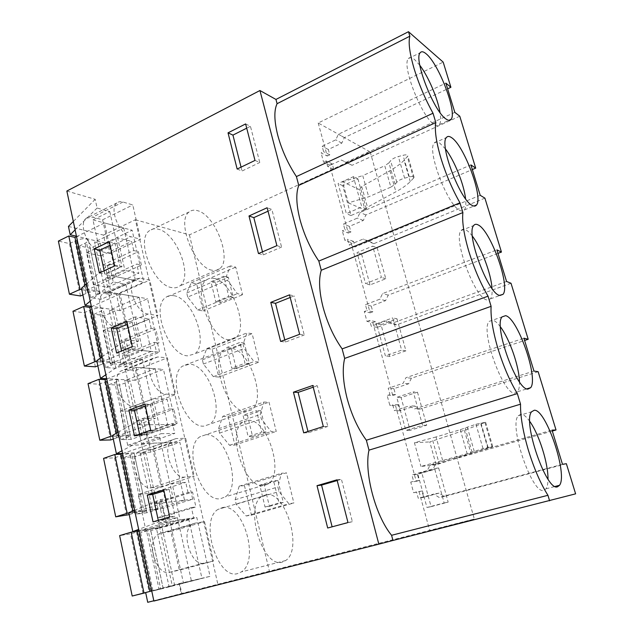 <?xml version="1.0" encoding="UTF-8"?>
<svg xmlns="http://www.w3.org/2000/svg" width="634" height="634" viewBox="0 0 634 634"><rect width="100%" height="100%" fill="white"/><g stroke="black" fill="none" stroke-linecap="round" stroke-linejoin="round"><path stroke-width="0.48" stroke-dasharray="3.17 2.38" d="M149.941 591.395L179.763 584.183L181.792 593.464L474.335 519.024L429.765 530.761L575.617 493.846M147.722 602.3L181.792 593.464M68.44 226.425L103.516 235.095L105.26 243.068L132.149 230.245L143.823 282.106L116.434 294.239L120.016 310.644L147.563 298.733L159.602 352.219L131.539 363.385L135.232 380.297L163.461 369.376L175.887 424.558L147.112 434.694L150.924 452.137L179.866 442.263L192.688 499.235L163.176 508.254L167.114 526.26L196.809 517.51L210.052 576.346L179.763 584.183M103.516 235.095L135.343 219.744L217.866 584.326M153.88 601.048L181.332 593.907L153.824 600.778M151.732 590.912L179.089 583.613L181.332 593.907M179.089 583.613L210.052 576.346M163.176 508.254L128.821 512.668M167.114 526.26L138.941 530.642M118.067 432.309L142.999 418.289L147.199 437.523L159.657 437.214L173.106 498.07L160.727 499.505L134.614 510.275M173.106 498.07L154.522 503.832L192.688 499.235M159.657 437.214L141.453 443.546L154.522 503.832M141.453 443.546L179.866 442.263M150.924 452.137L122.552 453.445M147.199 437.523L121.99 450.782M147.112 434.694L112.527 435.423M142.999 418.289L155.481 418.321L137.396 424.828L175.887 424.558M102.05 356.863L125.873 339.832L129.93 358.416L142.484 359.486L124.755 366.531L137.396 424.828M124.755 366.531L163.461 369.376M135.232 380.297L106.694 378.72M129.93 358.416L105.846 374.749M131.539 363.385L96.756 360.659M125.873 339.832L138.442 341.219L120.832 348.431L159.602 352.219M86.557 283.842L109.317 263.99L113.24 281.964L125.873 284.317L108.604 292.028L120.832 348.431M108.604 292.028L147.563 298.733M120.016 310.644L91.336 306.357M113.24 281.964L90.226 301.15M116.434 294.239L81.485 288.256M109.317 263.99L121.966 266.645L104.808 274.506L143.823 282.106M66.855 191.04L95.195 199.314L97.097 208.023L109.801 211.59L92.976 219.911L104.808 274.506M92.976 219.911L132.149 230.245M105.26 243.068L76.452 236.236M97.097 208.023L75.097 229.888M135.343 219.744L189.415 234.857L370.193 151.954L318.197 122.98L443.182 62.116M95.195 199.314L73.314 221.48M189.415 234.857L269.323 570.965M222.7 507.509C243.194 503.142 260.059 560.622 241.364 571.916L237.94 573.469C217.597 580.704 199.005 520.165 218.08 509.356L222.7 507.509M244.447 485.604L251.444 515.149L246.198 515.989L236.197 504.22L235.666 501.969L235.143 499.719L239.177 486.175L244.447 485.604L286.425 472.821L293.859 502.984L288.866 503.729L279.008 491.572L277.882 486.975L281.401 473.289L286.425 472.821M205.884 434.718C225.87 432.871 242.663 486.119 225.316 496.834L220.656 498.649C200.859 503.15 182.291 447.065 200.043 436.707L205.884 434.718M213.373 376.667L203.387 364.059L202.397 359.819L206.755 348.581L212.152 349.175L218.746 377.024L213.373 376.667L253.996 361.562L244.13 348.526L243.076 344.214L246.975 332.929L252.142 333.674L259.14 362.062L253.996 361.562M203.902 426.135C184.629 428.219 166.132 375.978 182.6 366.095L189.582 364.146C209.069 364.51 225.767 414.105 209.711 424.233L203.902 426.135M222.724 416.356L228.066 416.387L234.849 445.068L229.54 445.282L219.546 433.077L218.524 428.719L222.724 416.356L263.926 402.043L269.022 402.194L276.234 431.453L271.162 431.556L261.295 418.947L260.209 414.493L263.926 402.043M173.764 295.69C192.784 298.004 209.355 344.46 194.519 353.994L187.656 355.825C168.882 355.769 150.504 306.824 165.743 297.449C168.026 295.729 170.704 295.143 173.764 295.69M187.704 297.053L186.745 292.948L191.254 282.764L196.691 283.889L203.102 310.953L197.681 310.042L187.704 297.053L227.479 280.228L226.457 276.036L230.522 265.852L235.753 267.152L242.545 294.715L237.338 293.645L227.479 280.228M171.893 287.614C153.587 285.665 135.359 239.549 149.45 230.681C151.922 228.787 154.91 228.311 158.413 229.246C176.989 233.288 193.41 277.042 179.715 286.005C177.56 287.646 174.952 288.185 171.893 287.614M160.727 499.505L165.07 519.42L177.425 517.629L158.714 523.201L172.242 585.578M158.714 523.201L196.809 517.51M165.07 519.42L138.672 529.382M109.801 211.59L121.966 266.645M125.873 284.317L138.442 341.219M142.484 359.486L155.481 418.321M177.425 517.629L191.349 580.625M204.045 563.095L169.619 572.304C156.44 576.433 145.725 541.729 157.858 534.422L161.107 533.051L170.863 531.451L179.327 570.125L213.444 561.019L204.045 563.095C191.294 567.137 180.262 531.744 191.944 524.492L195.074 523.145L204.528 521.655L213.444 561.019M169.619 572.304L179.327 570.125M93.388 284.793L86.549 252.776L117.702 237.924L124.898 270.449L93.388 284.793L107.645 287.329L105.664 278.215L110.427 279.118L141.39 265.075L136.746 264.061L138.822 273.317L124.898 270.449M86.549 252.776L100.83 255.89L102.787 264.917L107.55 265.908L110.427 279.118M160.656 509.728L162.256 517.067L195.914 506.946L192.554 492.039L159.063 502.413L160.656 509.728M162.256 517.067L157.589 517.724L159.784 527.845L145.804 530.024L138.196 494.433L152.223 492.967L154.387 502.976L159.063 502.413M148.142 314.052L116.521 327.429C104.61 326.867 93.895 299.486 103.207 293.391L108.858 292.084L118.827 293.804L126.459 328.681L157.834 315.518L148.142 314.052C136.548 313.251 125.643 285.324 134.606 279.348L140.082 278.152L149.806 280.085L157.834 315.518M116.521 327.429L126.459 328.681M125.627 348.882L127.117 355.729L158.936 342.891L155.805 328.998L124.137 342.059L125.627 348.882M127.117 355.729L122.378 355.309L124.422 364.74L110.245 363.662L103.16 330.52L117.377 332.216L119.398 341.552L124.137 342.059M120.365 411.022L134.495 411.197L136.587 420.857L141.295 420.849L144.378 434.995L139.678 435.098L141.794 444.862L127.703 445.361L120.365 411.022L153.317 398.77L167.067 399.182L169.27 409.009L173.851 409.081L177.092 423.464L172.519 423.496L174.754 433.418L161.052 433.696L153.317 398.77M166.116 394.134L133.608 406.22C121.308 407.004 110.538 377.602 120.737 371.088L125.675 369.638L135.581 370.327L143.482 406.41L175.721 394.491L166.116 394.134C154.165 394.713 143.181 364.732 152.992 358.321L157.771 356.95L167.416 357.822L175.721 394.491M133.608 406.22L143.482 406.41M184.74 477.093L151.288 487.792C138.569 490.137 127.806 458.311 138.949 451.392L143.078 449.918L152.913 449.498L161.091 486.841L194.25 476.277L184.74 477.093C172.4 479.28 161.369 446.827 172.099 439.988L176.086 438.562L185.651 438.3L194.25 476.277M151.288 487.792L161.091 486.841M116.902 202.943L86.327 218.167C77.823 223.857 88.459 249.542 100.013 251.286L110.007 253.537L140.55 239.2L130.786 236.72C119.517 234.707 108.723 208.507 116.902 202.943C118.542 201.628 120.571 201.319 122.996 202.024L132.791 204.956L140.55 239.2M86.327 218.167L92.604 217.113L102.621 219.792L110.007 253.537M370.193 151.954L474.335 519.024M438.641 467.971L448.167 502.112L431.104 506.637L421.776 472.758L438.641 467.971L434.575 468.447L444.172 502.928L426.967 507.493L417.584 473.273L434.575 468.447M269.426 506.392L283.279 502.39L277.93 480.477L264.18 484.622L269.426 506.392L265.06 507.041L278.984 503.016L273.611 480.937L259.797 485.105L265.06 507.041M236.205 368.552L249.408 363.647L244.367 343.01L231.259 348.042L236.205 368.552L231.727 368.18L244.986 363.234L239.929 342.447L226.766 347.519L231.727 368.18M397.003 318.823L405.934 350.816L389.759 356.451L381.01 324.687L397.003 318.823L392.668 317.864L401.655 350.15L385.361 355.848L376.564 323.784L392.668 317.864M252.57 436.446L266.09 431.984L260.899 410.721L247.482 415.325L252.57 436.446L248.148 436.572L261.731 432.071L256.516 410.65L243.036 415.294L248.148 436.572M377.159 247.767L385.813 278.754L370.058 284.888L361.578 254.107L377.159 247.767L372.713 246.151L381.414 277.423L365.549 283.628L357.029 252.562L372.713 246.151M220.315 302.616L215.512 282.685L228.311 277.248L233.201 297.298L220.315 302.616L215.782 301.776L210.963 281.702L223.826 276.226L228.731 296.411L215.782 301.776M357.933 178.899L366.317 208.935L350.967 215.536L342.748 185.691L357.933 178.899L353.384 176.672L361.816 206.969L346.354 213.65L338.088 183.543L353.384 176.672M417.481 392.192L426.706 425.232L410.095 430.327L401.068 397.534L417.481 392.192L413.281 391.923L422.561 425.287L405.831 430.431L396.741 397.32L413.281 391.923M459.769 116.196L352.076 165.3L347.369 163.128L333.753 169.365L332.271 163.952L329.728 165.125L348.304 233.043L342.297 230.808L344.928 229.698L343.39 224.064L357.418 218.08L360.064 212.493L470.904 164.911M484.907 198.141L373.909 243.646L369.051 241.205L355.04 246.983L353.503 241.38L350.887 242.473L344.888 240.341L342.297 230.808M350.887 242.473L370.137 312.831L364.281 311.524L366.991 310.502L365.398 304.669L379.853 299.177L382.564 293.582L496.897 249.875M511.012 283.247L396.543 324.846L391.527 322.127L377.095 327.406L375.502 321.596L372.808 322.595L366.975 321.406L364.281 311.524M372.808 322.595L392.763 395.529L387.081 395.228L389.878 394.308L388.222 388.254L403.121 383.308L405.911 377.698L523.914 338.207M538.147 371.698L420.009 409.065L414.842 406.045L399.967 410.784L398.31 404.761L395.537 405.657L389.87 405.483L387.081 395.228M395.537 405.657L416.237 481.309L410.737 482.086L413.622 481.277L411.91 474.993L427.268 470.634L430.145 465.015L552.032 430.114M566.368 463.708L444.371 496.462L439.029 493.125L423.686 497.286L421.975 491.033L413.637 492.729L410.737 482.086M419.106 491.818L429.765 530.761M318.197 122.98L327.239 156.027L321.081 152.929L323.641 151.724L322.151 146.296L335.782 139.845L338.358 134.273L445.884 83.117M329.728 165.125L323.586 162.13L321.081 152.929M436.137 464.801L420.952 466.45L467.155 453.714L483.013 448.618L492.713 446.479L436.137 464.801L429.757 441.922L464.334 430.272L485.636 422.236L475.944 424.241L460.284 429.701L436.049 436.961L442.714 460.72M436.049 436.961L414.422 442.722L420.952 466.45M414.422 442.722L429.757 441.922M348.351 202.88L365.121 210.123L359.415 189.661L342.526 181.752L348.351 202.88L368.679 196.778L390.869 187.117L384.759 165.759L362.751 175.626L368.679 196.778M327.239 156.027L329.775 154.847L328.301 149.473L341.805 143.118L344.357 137.618L447.636 88.823M266.177 494.639C285.672 490.621 303.242 549.361 285.657 560.543L282.423 562.065C263.126 569.094 243.789 507.049 261.802 496.438L266.177 494.639M251.444 515.149L293.859 502.984M239.177 486.175L281.401 473.289M235.143 499.719L277.882 486.975M236.197 504.22L279.008 491.572M246.198 515.989L288.866 503.729M248.266 420.302C267.35 418.884 284.729 473.297 268.412 483.837L263.998 485.596C245.152 489.773 225.958 432.309 242.719 422.181L248.266 420.302M203.387 364.059L244.13 348.526M218.746 377.024L259.14 362.062M212.152 349.175L252.142 333.674M206.755 348.581L246.975 332.929M202.397 359.819L243.076 344.214M246.158 411.537C227.749 413.209 208.729 359.676 224.278 350.071L230.911 348.272C249.582 349.136 266.779 399.824 251.666 409.738L246.158 411.537M228.066 416.387L269.022 402.194M218.524 428.719L260.209 414.493M219.546 433.077L261.295 418.947M229.54 445.282L271.162 431.556M234.849 445.068L276.234 431.453M214.094 278.453C232.369 281.33 249.352 328.808 235.396 338.104L228.866 339.776C210.876 339.245 192.054 289.08 206.446 280.006C208.602 278.334 211.146 277.811 214.094 278.453M186.745 292.948L226.457 276.036M197.681 310.042L237.338 293.645M203.102 310.953L242.545 294.715M196.691 283.889L235.753 267.152M191.254 282.764L230.522 265.852M212.105 270.219C194.511 267.73 175.911 220.458 189.217 211.914C191.547 210.068 194.4 209.68 197.776 210.734C215.679 215.394 232.44 260.114 219.562 268.816C217.533 270.409 215.053 270.877 212.105 270.219M337.011 479.811L341.441 479.296L337.201 480.54M347.987 522.559L352.361 521.671L341.441 479.296M327.691 528.011L352.361 521.671M153.032 521.893L158.452 521.1L158.286 520.324M163.762 489.852L169.127 489.305L164 490.922M169.127 489.305L175.039 516.139L158.452 521.1M169.698 516.9L175.039 516.139M126.824 321.454L132.268 322.191L127.434 324.236M132.268 322.191L137.776 347.147L122.116 353.503L121.57 350.982M132.34 346.592L137.776 347.147M116.616 353.003L122.116 353.503M289.516 294.858L294.16 295.888L290.19 297.473M299.636 334.284L304.241 334.998L294.16 295.888M280.64 341.457L285.348 342.098L304.241 334.998M284.793 339.887L285.348 342.098M134.495 435.915L139.956 435.796L139.591 434.108M144.956 404.112L150.361 404.238L145.384 406.077M150.361 404.238L156.067 430.106L139.956 435.796M150.678 430.185L156.067 430.106M276.884 245.651L281.575 247.078L271.883 209.466L267.144 207.738M258.474 253.576L263.276 254.923L281.575 247.078M262.5 251.849L263.276 254.923M268.031 211.201L271.883 209.466M99.364 273L104.895 274.086L104.182 270.781M114.651 265.963L120.119 267.104L104.895 274.086M109.325 241.705L114.809 243.02L110.102 245.247M114.809 243.02L120.119 267.104M245.62 123.931L250.446 126.293L246.713 128.171M254.995 160.418L259.774 162.494L250.446 126.293M237.156 169.032L242.029 171.029L259.774 162.494M241.055 167.154L242.029 171.029M323.324 426.516L327.818 426.452L317.325 385.765L312.784 385.472M303.694 432.856L308.306 432.745L327.818 426.452M307.981 431.469L308.306 432.745M313.228 387.184L317.325 385.765M170.863 531.451L204.528 521.655M107.645 287.329L138.822 273.317M105.664 278.215L136.746 264.061M107.55 265.908L138.37 251.65L141.39 265.075M102.787 264.917L133.711 250.549L138.37 251.65M133.711 250.549L131.658 241.388L117.702 237.924M100.83 255.89L131.658 241.388M154.387 502.976L188.021 492.531L192.554 492.039M188.021 492.531L185.73 482.355L172.107 483.631L138.196 494.433M152.223 492.967L185.73 482.355M145.804 530.024L180.135 519.864L172.107 483.631M159.784 527.845L193.695 517.843L180.135 519.864M157.589 517.724L191.389 507.549L193.695 517.843M191.389 507.549L195.914 506.946M118.827 293.804L149.806 280.085M119.398 341.552L151.185 328.396L155.805 328.998M151.185 328.396L149.053 318.91L135.193 316.921L103.16 330.52M117.377 332.216L149.053 318.91M110.245 363.662L142.65 350.61L135.193 316.921M124.422 364.74L156.471 351.965L142.65 350.61M122.378 355.309L154.324 342.376L156.471 351.965M154.324 342.376L158.936 342.891M127.703 445.361L161.052 433.696M141.794 444.862L174.754 433.418M139.678 435.098L172.519 423.496M144.378 434.995L177.092 423.464M141.295 420.849L173.851 409.081M136.587 420.857L169.27 409.009M134.495 411.197L167.067 399.182M135.581 370.327L167.416 357.822M152.913 449.498L185.651 438.3M102.621 219.792L132.791 204.956M431.104 506.637L426.967 507.493M421.776 472.758L417.584 473.273M448.167 502.112L444.172 502.928M283.279 502.39L278.984 503.016M277.93 480.477L273.611 480.937M264.18 484.622L259.797 485.105M231.259 348.042L226.766 347.519M244.367 343.01L239.929 342.447M249.408 363.647L244.986 363.234M389.759 356.451L385.361 355.848M381.01 324.687L376.564 323.784M405.934 350.816L401.655 350.15M266.09 431.984L261.731 432.071M260.899 410.721L256.516 410.65M247.482 415.325L243.036 415.294M385.813 278.754L381.414 277.423M370.058 284.888L365.549 283.628M361.578 254.107L357.029 252.562M233.201 297.298L228.731 296.411M228.311 277.248L223.826 276.226M215.512 282.685L210.963 281.702M350.967 215.536L346.354 213.65M342.748 185.691L338.088 183.543M366.317 208.935L361.816 206.969M426.706 425.232L422.561 425.287M410.095 430.327L405.831 430.431M401.068 397.534L396.741 397.32M348.304 233.043L350.919 231.949L349.389 226.378L363.298 220.481L365.913 214.966L472.33 169.555M350.919 231.949L344.928 229.698M480.2 195.288L368.116 241.506L363.219 239.042L349.08 244.906L347.535 239.24L344.888 240.341M353.503 241.38L347.535 239.24M370.137 312.831L372.824 311.817L371.247 306.056L385.559 300.643L388.254 295.111L497.967 253.378M372.824 311.817L366.991 310.502M506.558 281.456L390.916 323.673L385.86 320.923L371.294 326.272L369.693 320.4L366.975 321.406M375.502 321.596L369.693 320.4M392.763 395.529L395.537 394.625L393.896 388.642L408.645 383.76L411.411 378.213L524.611 340.474M395.537 394.625L389.878 394.308M533.963 371.056L414.581 408.922L409.358 405.871L394.34 410.674L392.676 404.571L389.87 405.483M398.31 404.761L392.676 404.571M416.237 481.309L419.09 480.509L417.386 474.311L432.602 469.992L435.447 464.445L552.309 431.041M419.09 480.509L413.622 481.277M562.485 464.31L439.148 497.452L433.751 494.068L418.258 498.269L416.53 491.936L413.637 492.729M421.975 491.033L416.53 491.936M329.775 154.847L323.641 151.724M454.832 112.369L346.124 162.264L341.377 160.069L327.643 166.401L326.153 160.933L323.586 162.13M332.271 163.952L326.153 160.933M432.721 440.527L439.164 463.573M390.869 187.117L395.117 184.328L396.805 182.251C398.287 180.619 400.894 179.263 404.619 178.186L409.342 176.91C412.425 176.204 414.026 176.387 414.145 177.465L410.269 181.641C406.759 185.104 401.964 188.48 395.885 191.777L367.474 207.152L365.121 210.123M342.526 181.752L362.751 175.626M395.117 184.328L388.951 162.883L390.607 160.719C392.066 159.015 394.649 157.628 398.35 156.543L403.05 155.275C406.117 154.569 407.717 154.791 407.86 155.932L404.056 160.283C400.609 163.881 395.87 167.376 389.855 170.76L361.721 186.554L359.415 189.661M388.951 162.883L384.759 165.759M361.721 186.554L367.474 207.152M423.686 497.286L418.258 498.269M439.029 493.125L433.751 494.068M444.371 496.462L439.148 497.452M435.447 464.445L430.145 465.015M420.009 409.065L414.581 408.922M411.411 378.213L405.911 377.698M396.543 324.846L390.916 323.673M388.254 295.111L382.564 293.582M373.909 243.646L368.116 241.506M365.913 214.966L360.064 212.493M352.076 165.3L346.124 162.264M344.357 137.618L338.358 134.273M529.802 421.467C526.474 416.752 523.557 414.327 521.069 414.192L518.255 415.745C508.492 425.525 532.489 495.519 543.932 490.32L546.009 488.806C547.308 486.888 547.966 483.663 547.99 479.114M500.464 326.906C497.611 323.055 495.067 320.796 492.824 320.122L489.139 321.398C480.065 330.195 502.968 394.451 514.76 393.159L517.677 391.709C518.992 389.799 519.587 386.502 519.46 381.803M419.803 65.278L414.596 59.564C411.831 57.306 409.778 56.973 408.447 58.582C401.259 64.779 421.673 117.084 434.06 124.383C436.446 126.039 438.213 126.134 439.362 124.676C440.788 122.655 441.002 118.606 440.012 112.535M445.496 148.99L439.655 143.022C437.301 141.453 435.518 141.445 434.282 142.983C426.508 149.973 447.644 205.559 459.888 210.417C461.877 211.455 463.391 211.288 464.429 209.917C465.816 207.952 466.188 204.235 465.57 198.775M472.37 236.149C469.929 232.932 467.71 230.816 465.713 229.809C463.779 228.866 462.265 229.112 461.164 230.538C452.755 238.392 474.715 297.917 486.769 299.937L490.51 298.836C491.857 296.91 492.356 293.447 492.016 288.446M341.805 143.118L335.782 139.845M328.301 149.473L322.151 146.296M363.298 220.481L357.418 218.08M349.389 226.378L343.39 224.064M333.753 169.365L327.643 166.401M347.369 163.128L341.377 160.069M369.051 241.205L363.219 239.042M355.04 246.983L349.08 244.906M385.559 300.643L379.853 299.177M371.247 306.056L365.398 304.669M391.527 322.127L385.86 320.923M377.095 327.406L371.294 326.272M408.645 383.76L403.121 383.308M393.896 388.642L388.222 388.254M414.842 406.045L409.358 405.871M399.967 410.784L394.34 410.674M432.602 469.992L427.268 470.634M417.386 474.311L411.91 474.993M138.957 530.721L169.96 521.52L188.647 518.731L156.424 528.241L162.042 527.369L150.805 530.682L140.526 532.306L150.432 529.152C149.267 528.938 145.241 529.747 138.37 531.577L130.517 533.891L119.636 535.611M149.973 591.514L183.408 582.852L169.96 521.52M188.647 518.731L201.953 578.327L183.408 582.852M201.953 578.327L169.08 586.838L156.424 528.241M169.08 586.838L174.667 585.467L162.042 527.369M174.667 585.467L163.207 588.431L150.805 530.682M163.207 588.431L152.984 590.936L140.526 532.306M152.984 590.936L159.055 589.366L146.478 530.547M159.055 589.366L160.679 588.946L148.071 530.064M136.516 532.116L149.148 591.791L160.679 588.946M143.03 593.376L130.517 533.891M149.148 591.791L145.693 592.687M122.592 453.611L152.786 443.166L171.632 442.54L140.225 453.294L145.891 453.033L134.931 456.773L124.589 457.304L134.186 453.516C132.926 452.763 128.924 453.334 122.172 455.22L114.524 457.827L103.572 458.39M128.908 513.08L133.235 512.526L132.91 510.98M133.235 512.526L165.791 502.477L152.786 443.166M171.632 442.54L184.518 500.218L165.791 502.477M184.518 500.218L152.485 510.037L140.225 453.294M152.485 510.037L158.12 509.308L145.891 453.033M158.12 509.308L146.945 512.732L134.931 456.773M146.945 512.732L136.651 514.087L124.589 457.304M136.651 514.087L142.563 512.272L130.382 455.315M142.563 512.272L144.148 511.765L131.935 454.744M120.365 455.806L132.593 513.572L134.432 513.025C141.279 511.178 145.297 510.425 146.486 510.774L144.148 511.765M126.634 515.41L114.524 457.827M132.593 513.572L129.225 514.61M106.75 378.974L136.167 367.371L155.164 368.766L124.541 380.685L130.239 380.986L119.549 385.131L109.143 384.64L116.307 381.787L118.455 380.265C117.1 378.997 113.114 379.338 106.496 381.28L99.023 384.164L88.031 383.641M112.686 436.184L117.044 436.089L116.434 433.22M117.044 436.089L148.744 424.748L136.167 367.371M155.164 368.766L167.63 424.621L148.744 424.748M167.63 424.621L136.421 435.661L124.541 380.685M136.421 435.661L142.087 435.534L130.239 380.986M142.087 435.534L131.19 439.378L119.549 385.131M131.19 439.378L120.832 439.655L109.143 384.64M120.832 439.655L126.602 437.611L114.802 382.437M126.602 437.611L128.139 437.024L116.307 381.787M104.721 381.922L116.569 437.856L118.368 437.262C125.08 435.36 129.082 434.845 130.366 435.724L128.139 437.024M110.76 439.933L99.023 384.164M116.569 437.856L113.288 439.029M91.399 306.69L120.088 294.002L139.203 297.298L109.333 310.295L115.063 311.143L104.626 315.661L94.173 314.202L101.163 311.08L103.207 309.273C101.773 307.538 97.802 307.656 91.304 309.654L84.013 312.784L72.973 311.246M96.986 361.752L101.361 362.085L100.489 357.98M101.361 362.085L132.26 349.548L120.088 294.002M139.203 297.298L151.28 351.41L132.26 349.548M151.28 351.41L120.848 363.591L109.333 310.295M120.848 363.591L126.554 364.027L115.063 311.143M126.554 364.027L115.927 368.267L104.626 315.661M115.927 368.267L105.513 367.538L94.173 314.202M105.513 367.538L111.132 365.279L99.697 311.793M111.132 365.279L112.63 364.621L101.163 311.08M89.568 310.335L101.044 364.534L102.803 363.884C109.397 361.927 113.375 361.642 114.754 363.02L112.63 364.621M95.377 366.824L84.013 312.784M101.044 364.534L97.85 365.826M76.532 236.641L104.507 222.954L123.733 228.026L94.585 242.037L100.338 243.385L90.147 248.259L79.662 245.897L86.478 242.513L88.427 240.444C86.913 238.257 82.959 238.186 76.571 240.223L69.463 243.599L58.383 241.094M81.786 289.667L86.176 290.412L85.059 285.142M86.176 290.412L116.299 276.749L104.507 222.954M123.733 228.026L135.446 280.474L116.299 276.749M135.446 280.474L105.751 293.724L94.585 242.037M105.751 293.724L111.489 294.691L100.338 243.385M111.489 294.691L101.115 299.303L90.147 248.259M101.115 299.303L90.654 297.623L79.662 245.897M90.654 297.623L96.138 295.159L85.043 243.297M96.138 295.159L97.596 294.43L86.478 242.513M74.883 240.952L86.002 293.487L87.722 292.789C94.197 290.792 98.159 290.713 99.625 292.559L97.596 294.43M80.478 295.983L69.463 243.599M86.002 293.487L82.888 294.897M195.074 523.145L161.107 533.051M140.082 278.152L108.858 292.084M157.771 356.95L125.675 369.638M176.086 438.562L143.078 449.918M100.013 251.286L130.786 236.72M122.996 202.024L92.604 217.113M464.334 430.272L471.102 453.857M480.873 424.312L487.863 448.333M484.947 422.601L492.016 446.796M480.944 422.949L488.037 447.327M475.944 424.241L483.013 448.618M467.25 427.015L474.232 451.265M465.118 428.005L472.053 452.137M460.284 429.701L467.155 453.714M389.855 170.76L395.885 191.777M410.269 181.641L404.056 160.283M413.637 178.289L407.361 156.796M409.342 176.91L403.05 155.275M404.619 178.186L398.35 156.543M396.805 182.251L390.607 160.719M151.035 591.308L138.37 531.577M134.432 513.025L122.172 455.22M118.368 437.262L106.496 381.28M102.803 363.884L91.304 309.654M87.722 292.789L76.571 240.223M285.657 560.543L241.364 571.916M261.802 496.438L218.08 509.356M268.412 483.837L225.316 496.834M242.719 422.181L200.043 436.707M224.278 350.071L182.6 366.095M251.666 409.738L209.711 424.233M235.396 338.104L194.519 353.994M206.446 280.006L165.743 297.449M189.217 211.914L149.45 230.681M219.562 268.816L179.715 286.005M191.944 524.492L157.858 534.422M134.606 279.348L103.207 293.391M152.992 358.321L120.737 371.088M172.099 439.988L138.949 451.392M518.255 415.745L531.601 411.767M546.009 488.806L555.122 486.444M489.139 321.398L502.057 316.889M517.677 391.709L526.862 388.864M408.439 58.574L420.199 52.725M439.362 124.684L448.912 120.325M464.437 209.917L473.875 206.066M434.282 142.975L446.415 137.538M490.51 298.844L499.83 295.492M461.164 230.53L473.677 225.538M485.636 422.236L492.713 446.479M414.145 177.465L407.86 155.932M163.128 588.289L150.432 529.152M146.486 510.774L134.186 453.516M130.366 435.724L118.455 380.265M114.754 363.02L103.207 309.273M99.625 292.559L88.427 240.444"/><path stroke-width="0.95" d="M151.732 590.912L145.662 592.536L147.722 602.3L153.824 600.778M392.953 540.453L575.617 493.846L566.368 463.708L562.485 464.31L552.032 430.114L556.026 429.979L538.147 371.698L533.963 371.056L523.914 338.207L528.201 339.277L511.012 283.247L506.558 281.456L496.897 249.875L501.446 252.063L484.907 198.141L480.2 195.288L470.904 164.911L475.698 168.121L459.769 116.196L454.832 112.369L445.884 83.117L450.901 87.286L443.182 62.116L408.494 31.7L275.956 99.443L259.932 90.519L378.847 544.162L392.953 540.453L391.582 535.294L547.942 495.305C540.493 483.441 533.955 468.344 528.328 450.013L528.225 449.664C522.899 431.382 520.332 416.221 520.53 404.183L517.344 393.587C509.752 381.018 503.261 365.921 497.856 348.28C492.745 330.758 490.494 316.778 491.104 306.333L488.045 296.181C480.358 283.018 473.923 267.976 468.74 251.056C463.858 234.311 461.909 221.48 462.891 212.548L459.967 202.809C452.193 189.114 445.821 174.144 440.836 157.89C436.168 141.873 434.496 130.105 435.827 122.576L433.022 113.232C425.176 99.062 418.868 84.163 414.073 68.535C409.612 53.208 408.201 42.423 409.849 36.193L408.494 31.7M259.932 90.519L66.855 191.04L153.88 601.048L378.847 544.162M134.614 510.275L128.821 512.668L132.807 531.593L138.941 530.642M122.552 453.445L116.387 453.73L121.99 450.782M118.067 432.309L112.527 435.423L116.387 453.73M106.694 378.72L100.497 378.379L105.846 374.749M102.05 356.863L96.756 360.659L100.497 378.379M91.336 306.357L85.107 305.422L90.226 301.15M86.557 283.842L81.485 288.256L85.107 305.422M76.452 236.236L70.2 234.754L75.097 229.888M73.314 221.48L68.44 226.425L70.2 234.754M138.672 529.382L132.807 531.593M549.599 500.828L547.942 495.305M391.582 535.294C375.36 515.791 363.924 471.894 368.988 450.14L366.357 440.218C358.067 428.972 351.664 415.096 347.155 398.604C343.01 382.183 342.178 368.79 344.658 358.416L342.13 348.882C333.801 337.106 327.461 323.285 323.126 307.411C319.148 291.664 318.53 279.269 321.264 270.235L318.831 261.065C310.478 248.813 304.209 235.04 300.025 219.752C296.213 204.639 295.793 193.188 298.757 185.39L296.411 176.569L433.022 113.232M275.956 99.443L277.082 103.699C273.912 110.348 274.15 120.92 277.803 135.43C281.837 150.163 288.042 163.881 296.411 176.569M317.016 485.668L337.011 479.811L347.987 522.559L327.691 528.011L317.016 485.668L321.565 485.105L337.201 480.54M147.246 495.075L163.762 489.852L169.698 516.9L153.032 521.893L147.246 495.075L152.683 494.496L158.286 520.324M111.235 328.063L116.616 353.003L132.34 346.592L126.824 321.454L111.235 328.063L116.751 328.745L127.434 324.236M270.781 302.37L289.516 294.858L299.636 334.284L280.64 341.457L270.781 302.37L275.536 303.329L290.19 297.473M128.916 410.063L144.956 404.112L150.678 430.185L134.495 435.915L128.916 410.063L134.392 410.135L139.591 434.108M276.884 245.651L267.144 207.738L248.996 215.98L258.474 253.576L276.884 245.651M94.173 248.924L109.325 241.705L114.651 265.963L99.364 273L94.173 248.924L99.712 250.176L104.182 270.781M228.026 132.839L245.62 123.931L254.995 160.418L237.156 169.032L228.026 132.839L232.94 135.105L246.713 128.171M323.324 426.516L312.784 385.472L293.439 392.192L303.694 432.856L323.324 426.516M557.524 486.801C546.556 491.897 522.313 421.444 531.601 411.767L534.296 410.246C546.009 408.993 568.135 474.494 559.505 485.311L557.524 486.801M527.884 389.102C516.512 390.275 493.411 325.559 502.057 316.889L505.607 315.669C517.685 317.943 538.702 378.11 530.682 387.683L527.884 389.102M445.924 118.946C433.846 111.449 413.344 58.78 420.199 52.725C421.475 51.148 423.464 51.52 426.175 53.827C438.855 63.883 457.415 112.773 451.067 119.343C449.974 120.777 448.262 120.65 445.924 118.946M451.606 137.673C464.151 145.527 483.417 197.523 476.538 204.98C475.548 206.327 474.089 206.47 472.156 205.4C460.244 200.36 438.99 144.386 446.415 137.538C447.58 136.025 449.316 136.072 451.606 137.673M478.068 224.888C490.407 230.166 510.489 285.879 503.055 294.334L499.449 295.381C487.776 293.201 465.665 233.257 473.677 225.538C474.723 224.135 476.189 223.913 478.068 224.888M447.636 88.823L450.901 87.286M277.082 103.699L409.849 36.193M368.988 450.14L520.53 404.183M298.757 185.39L435.827 122.576M366.357 440.218L517.344 393.587M344.658 358.416L491.104 306.333M342.13 348.882L488.045 296.181M321.264 270.235L462.891 212.548M318.831 261.065L459.967 202.809M321.565 485.105L332.129 526.822M164 490.922L152.683 494.496M121.57 350.982L116.751 328.745M275.536 303.329L284.793 339.887M145.384 406.077L134.392 410.135M248.996 215.98L253.83 217.621L262.5 251.849M253.83 217.621L268.031 211.201M110.102 245.247L99.712 250.176M232.94 135.105L241.055 167.154M293.439 392.192L298.091 392.422L307.981 431.469M298.091 392.422L313.228 387.184M472.33 169.555L475.698 168.121M497.967 253.378L501.446 252.063M524.611 340.474L528.201 339.277M552.309 431.041L556.026 429.979M547.99 479.114C548.251 463.256 539.051 434.29 529.802 421.467M519.46 381.803C519.198 366.492 509.696 339.103 500.464 326.906M440.012 112.535C437.801 98.611 428.37 76.508 419.803 65.278M465.57 198.775C464.025 184.391 454.38 160.442 445.496 148.99M492.016 288.446C491.144 273.619 481.483 247.902 472.37 236.149M145.693 592.687L132.197 596.031L119.636 535.611L131.167 532.188L138.957 530.721M132.197 596.031L143.966 592.988L131.167 532.188M149.941 591.395L137.198 531.244M143.966 592.988L145.669 592.568M129.225 514.61L115.729 516.845L103.572 458.39L114.809 454.491L120.88 454.206L122.592 453.611M115.729 516.845L127.188 513.302L114.809 454.491M132.91 510.98L120.88 454.206M127.188 513.302L128.908 513.08M113.288 439.029L110.76 439.933L99.8 440.226L88.031 383.641L98.975 379.306L105.078 379.631L106.75 378.974M99.8 440.226L110.958 436.224L98.975 379.306M116.434 433.22L105.078 379.631M110.958 436.224L112.686 436.184M97.85 365.826L95.377 366.824L84.37 366.056L72.973 311.246L83.648 306.499L89.774 307.411L91.399 306.69M84.37 366.056L95.251 361.618L83.648 306.499M100.489 357.98L89.774 307.411M95.251 361.618L96.986 361.752M82.888 294.897L80.478 295.983L69.431 294.208L58.383 241.094L68.797 235.975L74.947 237.417L76.532 236.641M69.431 294.208L80.043 289.373L68.797 235.975M85.059 285.142L74.947 237.417M80.043 289.373L81.786 289.667M555.122 486.444L559.505 485.311M526.862 388.864L530.682 387.683M448.912 120.325L451.067 119.343M473.875 206.066L476.538 204.98M499.83 295.492L503.055 294.334"/></g></svg>
